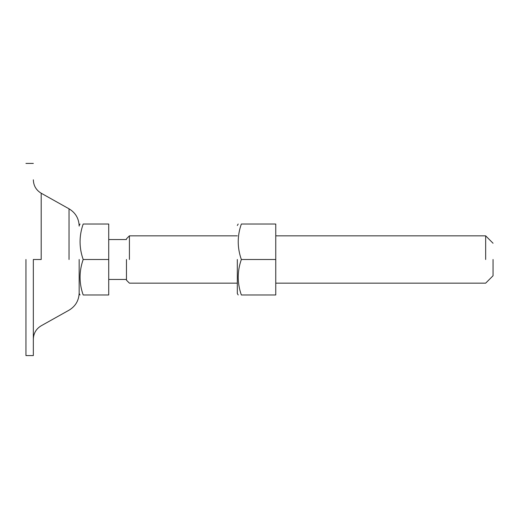 <?xml version="1.0" encoding="UTF-8"?>
<svg xmlns="http://www.w3.org/2000/svg" width="519" height="519" viewBox="0 0 519 519"><rect width="100%" height="100%" fill="white"/><g stroke="black" fill="none" stroke-linecap="round" stroke-linejoin="round"><path stroke-width="0.78" d="M25.95 259.5L25.95 355.58L25.95 259.5M33.339 259.5L33.339 355.58L33.339 259.5L41.202 259.5L41.202 193.224L41.202 259.5M241.348 259.5C237.189 247.647 237.189 235.821 241.348 224.026C237.189 224.026 237.189 224.026 241.348 224.026L275.758 224.026L275.758 294.974L241.348 294.974C237.189 294.974 237.189 294.974 241.348 294.974C237.189 283.121 237.189 271.294 241.348 259.5L275.758 259.5M237.326 259.5L237.326 293.501L237.326 259.5M83.183 259.5C79.024 271.353 79.024 283.179 83.183 294.974C79.024 294.974 79.024 294.974 83.183 294.974L108.724 294.974L108.724 259.5L83.183 259.5C79.024 247.706 79.024 235.879 83.183 224.026C79.024 224.026 79.024 224.026 83.183 224.026L108.724 224.026L108.724 259.5M79.167 259.5L79.167 293.501L79.167 259.5M126.467 259.5L126.467 280.195L126.467 259.5M493.05 259.5L493.05 275.758L493.05 259.5M485.661 259.5L485.661 235.847L485.661 259.5M129.419 259.5L129.419 235.847L129.419 259.5M69.033 259.5L69.033 208.813L69.033 259.5M33.339 179.814C33.54 185.698 36.161 190.175 41.202 193.224L69.033 208.813C75.527 212.745 78.907 218.505 79.167 226.096M33.339 339.186C33.54 333.302 36.161 328.825 41.202 325.776L69.033 310.187C75.527 306.255 78.907 300.495 79.167 292.904M33.339 355.58L25.95 355.58M25.95 163.42L33.339 163.42M238.182 224.026L237.326 225.499M237.326 293.501L238.182 294.974M80.017 224.026L79.167 225.499M79.167 293.501L80.017 294.974M493.05 243.242L485.661 235.847L275.758 235.847M237.326 235.847L129.419 235.847L126.467 238.805M126.467 280.195L129.419 283.153L237.326 283.153M275.758 283.153L485.661 283.153L493.05 275.758M126.467 239.544L108.724 239.544M108.724 279.456L126.467 279.456"/></g></svg>
